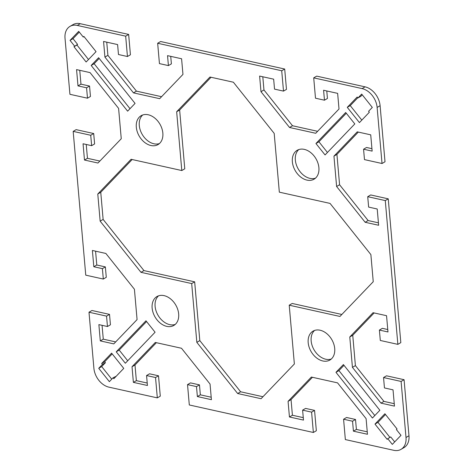 <?xml version="1.0" encoding="UTF-8"?>
<svg xmlns="http://www.w3.org/2000/svg" width="474" height="474" viewBox="0 0 474 474"><rect width="100%" height="100%" fill="white"/><g stroke="black" fill="none" stroke-linecap="round" stroke-linejoin="round"><path stroke-width="0.71" d="M152.136 308.053A16.726 11.951 59.7 0 1 156.953 296.552A16.726 11.951 59.7 0 1 170.492 298.845A16.726 11.951 59.7 0 1 178.662 313.936A16.726 11.951 59.7 0 1 173.839 325.437A16.726 11.951 59.7 0 1 160.307 323.144A16.726 11.951 59.7 0 1 152.136 308.053M158.529 295.835A16.726 11.951 -120.3 0 0 155.105 306.317A16.726 11.951 -120.3 0 0 175.238 324.417M334.715 348.538A16.726 11.951 59.7 0 1 329.892 360.039A16.726 11.951 59.7 0 1 316.359 357.746A16.726 11.951 59.7 0 1 308.189 342.655A16.726 11.951 59.7 0 1 313.012 331.154A16.726 11.951 59.7 0 1 326.545 333.447A16.726 11.951 59.7 0 1 334.715 348.538M314.582 330.437A16.726 11.951 -120.3 0 0 311.157 340.919A16.726 11.951 -120.3 0 0 331.29 359.019M136.311 127.198A16.726 11.951 59.7 0 1 141.133 115.697A16.726 11.951 59.7 0 1 154.672 117.99A16.726 11.951 59.7 0 1 162.843 133.081A16.726 11.951 59.7 0 1 158.02 144.582A16.726 11.951 59.7 0 1 144.481 142.289A16.726 11.951 59.7 0 1 136.311 127.198M142.71 114.981A16.726 11.951 -120.3 0 0 139.285 125.462A16.726 11.951 -120.3 0 0 159.418 143.563M318.895 167.683A16.726 11.951 59.7 0 1 314.072 179.184A16.726 11.951 59.7 0 1 300.534 176.891A16.726 11.951 59.7 0 1 292.363 161.8A16.726 11.951 59.7 0 1 297.186 150.299A16.726 11.951 59.7 0 1 310.725 152.592A16.726 11.951 59.7 0 1 318.895 167.683M298.762 149.583A16.726 11.951 -120.3 0 0 295.338 160.064A16.726 11.951 -120.3 0 0 315.471 178.165M380.101 105.702A17.224 12.306 -120.3 0 0 365.063 86.849L316.685 76.124L313.711 77.86L362.089 88.591A17.224 12.306 59.7 0 1 377.126 107.444L382.032 163.506L385.007 161.77L380.101 105.702L377.126 107.444M313.711 77.86L315.494 98.207L324.465 100.198L323.594 90.25L337.642 93.366L339.011 108.996L315.72 133.283L289.525 127.476L260.984 91.695L259.616 76.065L273.658 79.176L274.529 89.124L283.505 91.115L281.722 70.768L284.696 69.032L160.633 41.522L157.658 43.258L281.722 70.768M157.658 43.258L159.442 63.605L168.412 65.596L167.541 55.648L181.589 58.764L182.958 74.394L159.667 98.681L133.472 92.874L104.926 57.087L103.563 41.457L117.605 44.574L118.476 54.522L127.447 56.513L125.669 36.166L128.644 34.424L80.266 23.7A17.224 12.306 -120.3 0 0 72.96 24.66L69.986 26.396A17.224 12.306 59.7 0 1 77.292 25.436L125.669 36.166M157.315 397.876L155.537 377.529L146.561 375.538L149.535 373.802L158.506 375.793L160.289 396.14L157.315 397.876L108.937 387.151A17.224 12.306 59.7 0 1 93.899 368.298L88.993 312.23L106.549 316.122L107.462 326.521L98.876 324.619L100.298 340.895L113.79 343.887L137.075 319.6L134.42 289.241L105.874 253.46L92.389 250.468L93.816 266.743L102.396 268.651L103.308 279.05L85.753 275.157L73.174 131.375L90.73 135.268L91.636 145.666L83.057 143.764L84.479 160.04L97.964 163.032L121.255 138.746L118.601 108.386L90.054 72.605L76.569 69.613L77.991 85.889L86.576 87.791L87.483 98.195L69.927 94.302L65.021 38.234A17.224 12.306 59.7 0 1 69.986 26.396M146.561 375.538L147.432 385.486L133.39 382.37L132.021 366.74L155.306 342.453L181.501 348.26L210.047 384.047L211.416 399.677L197.368 396.56L196.497 386.612L187.526 384.621L189.304 404.968L313.367 432.478L311.59 412.131L302.613 410.14L303.484 420.088L289.442 416.978L288.074 401.348L311.359 377.055L337.553 382.868L366.1 418.649L367.469 434.279L353.42 431.162L352.549 421.214L343.579 419.229L345.356 439.576L393.734 450.3A17.224 12.306 59.7 0 0 401.04 449.34L404.014 447.604A17.224 12.306 -120.3 0 0 408.979 435.766L404.073 379.698L401.099 381.44L406.005 437.502A17.224 12.306 59.7 0 1 401.04 449.34M401.099 381.44L383.543 377.547L384.455 387.945L393.035 389.847L394.463 406.123L380.972 403.131L352.431 367.35L349.776 336.996L373.062 312.704L386.547 315.696L387.975 331.972L379.39 330.07L380.302 340.468L397.858 344.361L400.826 342.625L388.247 198.843L385.279 200.579L397.858 344.361M385.279 200.579L367.723 196.686L368.63 207.091L377.215 208.993L378.637 225.269L365.152 222.276L336.605 186.495L333.951 156.142L357.242 131.849L370.727 134.841L372.149 151.117L363.57 149.215L364.476 159.614L382.032 163.506M279.334 192.166L330.052 203.411L370.875 254.585L373.245 281.71L339.941 316.448L289.223 305.197L294.366 363.979L261.061 398.711L237.658 393.521L196.834 342.352L191.692 283.571L140.974 272.325L100.156 221.157L97.78 194.026L131.085 159.294L181.803 170.539L176.66 111.757L209.964 77.025L233.374 82.215L274.191 133.39L279.334 192.166M357.947 97.97L361.668 94.089L372.303 107.42L368.582 111.301L369.341 112.249L359.428 122.594L347.27 107.355L357.189 97.016L357.947 97.97L360.921 96.228L362.26 94.836M74.596 46.108L70.039 40.397L78.714 31.349L83.27 37.061L83.892 36.415L96.044 51.648L86.132 61.993L73.974 46.754L77.564 44.372L76.948 45.018L88.508 59.511M354.807 123.921L325.063 154.945L315.945 143.515L345.694 112.492L354.807 123.921M98.604 57.704L135.066 103.409L127.625 111.165L91.168 65.459L98.604 57.704M396.436 429.628L400.992 435.339L392.312 444.393L387.756 438.675L387.139 439.321L374.981 424.088L384.9 413.749L397.052 428.982L396.436 429.628M113.079 377.772L109.364 381.647L98.728 368.316L102.443 364.441L101.685 363.487L111.603 353.148L123.755 368.381L113.837 378.72L113.079 377.772L116.219 376.243M372.428 418.032L335.965 372.327L343.401 364.571L379.864 410.277L372.428 418.032M116.219 351.821L145.968 320.791L155.081 332.221L125.332 363.244L116.219 351.821L119.193 350.079L127.713 360.761M363.57 149.215L366.538 147.479L371.936 148.676M358.32 132.086L336.925 154.4L339.58 184.759L368.126 220.54L378.424 222.827M367.723 196.686L370.692 194.95L388.247 198.843M379.39 330.07L382.364 328.334L387.762 329.531M374.14 312.947L352.745 335.254L355.399 365.614L383.946 401.395L394.25 403.682M383.543 377.547L386.517 375.805L404.073 379.698M343.579 419.229L346.553 417.487L355.524 419.478L356.395 429.426L367.255 431.832M312.437 377.298L291.042 399.606L292.411 415.236L303.271 417.647M302.613 410.14L305.588 408.404L314.558 410.395L316.342 430.742L313.367 432.478M187.526 384.621L190.495 382.885L199.471 384.876L200.342 394.824L211.203 397.23M156.384 342.69L134.989 365.004L136.358 380.634L147.218 383.045M88.993 312.23L91.968 310.494L109.524 314.386L110.43 324.785L107.462 326.521M102.064 325.324L103.273 339.159L115.68 341.914M95.576 251.173L96.785 265.007L105.37 266.909L106.277 277.314L103.308 279.05M73.174 131.375L76.142 129.639L93.698 133.532L94.61 143.93L91.636 145.666M86.238 144.469L87.453 158.304L99.86 161.053M79.751 70.318L80.965 84.153L89.545 86.055L90.457 96.453L87.483 98.195M128.644 34.424L130.421 54.771L127.447 56.513M106.745 42.168L107.9 55.351L136.447 91.132L161.563 96.702M170.729 56.353L171.387 63.86L168.412 65.596M284.696 69.032L286.474 89.379L283.505 91.115M262.797 76.77L263.953 89.953L292.499 125.74L317.616 131.31M326.782 90.955L327.439 98.462L324.465 100.198M211.043 77.262L179.634 110.021L184.777 168.803L181.803 170.539M132.163 159.531L100.755 192.29L103.125 219.415L143.948 270.589L194.666 281.834L199.809 340.61L240.626 391.785L262.957 396.738M289.223 305.197L292.197 303.461L341.837 314.469M146.561 321.538L119.193 350.079M343.994 365.318L338.934 370.591L374.804 415.556M112.196 353.888L104.659 361.751L105.418 362.699L101.697 366.58L111.74 379.164M385.492 414.489L377.956 422.352L389.954 437.389M387.756 438.675L390.73 436.939L394.694 441.91M99.196 58.444L94.136 63.723L130.006 108.682M346.287 113.239L318.919 141.779L327.439 152.462M79.306 32.09L73.008 38.661L77.564 44.372M357.781 97.757L350.245 105.619L361.804 120.112M140.974 272.325L143.948 270.589M194.666 281.834L191.692 283.571M97.78 194.026L100.755 192.29M100.156 221.157L103.125 219.415M176.66 111.757L179.634 110.021M196.834 342.352L199.809 340.61M237.658 393.521L240.626 391.785M347.27 107.355L350.245 105.619M83.27 37.061L84.046 36.611M70.039 40.397L73.008 38.661M73.974 46.754L76.948 45.018M315.945 143.515L318.919 141.779M91.168 65.459L94.136 63.723M336.605 186.495L339.58 184.759M365.152 222.276L368.126 220.54M333.951 156.142L336.925 154.4M260.984 91.695L263.953 89.953M289.525 127.476L292.499 125.74M77.991 85.889L80.965 84.153M86.576 87.791L89.545 86.055M90.73 135.268L93.698 133.532M84.479 160.04L87.453 158.304M104.926 57.087L107.9 55.351M133.472 92.874L136.447 91.132M374.981 424.088L377.956 422.352M101.685 363.487L104.659 361.751M102.443 364.441L105.418 362.699M98.728 368.316L101.697 366.58M335.965 372.327L338.934 370.591M380.972 403.131L383.946 401.395M349.776 336.996L352.745 335.254M352.431 367.35L355.399 365.614M288.074 401.348L291.042 399.606M289.442 416.978L292.411 415.236M311.59 412.131L314.558 410.395M352.549 421.214L355.524 419.478M353.42 431.162L356.395 429.426M93.816 266.743L96.785 265.007M102.396 268.651L105.37 266.909M106.549 316.122L109.524 314.386M100.298 340.895L103.273 339.159M132.021 366.74L134.989 365.004M133.39 382.37L136.358 380.634M155.537 377.529L158.506 375.793M196.497 386.612L199.471 384.876M197.368 396.56L200.342 394.824M365.063 86.849L362.089 88.591M408.979 435.766L406.005 437.502M77.292 25.436L80.266 23.7"/></g></svg>

